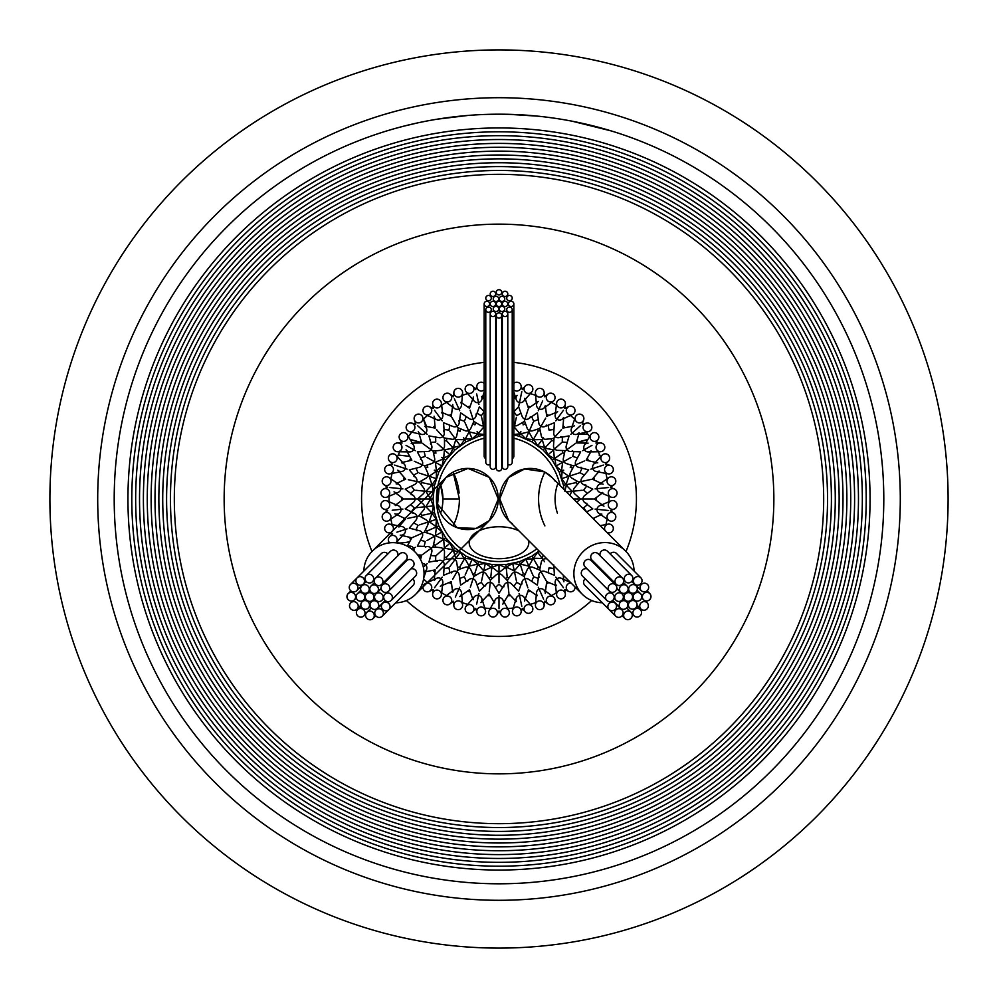 <?xml version="1.0" encoding="UTF-8"?>
<svg xmlns="http://www.w3.org/2000/svg" width="998" height="998" viewBox="0 0 998 998"><rect width="100%" height="100%" fill="white"/><g stroke="black" fill="none" stroke-linecap="round" stroke-linejoin="round"><path stroke-width="1.5" d="M499 49.9A449.1 449.1 0 0 1 887.933 723.55A449.1 449.1 0 0 1 110.067 723.55A449.1 449.1 0 0 1 499 49.9M499 97.704A401.296 401.296 0 0 1 900.296 499A401.296 401.296 0 0 1 499 900.296A401.296 401.296 0 0 1 97.704 499A401.296 401.296 0 0 1 499 97.704M379.065 133.37L381.56 132.559M404.552 125.96L418.399 122.729M437.648 119.124L467.775 115.469M478.628 114.733L482.421 114.558M402.88 126.397L394.983 128.517M382.933 132.123L379.09 133.358M499 114.196A384.804 384.804 0 0 0 165.755 691.402A384.804 384.804 0 0 0 832.245 691.402A384.804 384.804 0 0 0 499 114.196M508.656 114.308L537.922 116.167M577.118 122.205L601.956 128.218M622.889 134.68L618.273 133.146M611.188 130.913L572.565 121.294M499 127.944A371.056 371.056 0 0 1 870.056 499A371.056 371.056 0 0 1 499 870.056A371.056 371.056 0 0 1 127.944 499A371.056 371.056 0 0 1 499 127.944M499 131.798A367.202 367.202 0 0 0 131.798 499A367.202 367.202 0 0 0 499 866.202A367.202 367.202 0 0 0 866.202 499A367.202 367.202 0 0 0 499 131.798M499 862.334A363.334 363.334 0 0 1 135.666 499A363.334 363.334 0 0 1 499 135.666A363.334 363.334 0 0 1 862.334 499A363.334 363.334 0 0 1 499 862.334M499 139.533A359.467 359.467 0 0 0 139.533 499A359.467 359.467 0 0 0 499 858.467A359.467 359.467 0 0 0 858.467 499A359.467 359.467 0 0 0 499 139.533M499 854.6A355.6 355.6 0 0 1 143.4 499A355.6 355.6 0 0 1 499 143.4A355.6 355.6 0 0 1 854.6 499A355.6 355.6 0 0 1 499 854.6M499 147.267A351.733 351.733 0 0 0 147.267 499A351.733 351.733 0 0 0 499 850.733A351.733 351.733 0 0 0 850.733 499A351.733 351.733 0 0 0 499 147.267M499 846.865A347.865 347.865 0 0 1 151.135 499A347.865 347.865 0 0 1 499 151.135A347.865 347.865 0 0 1 846.865 499A347.865 347.865 0 0 1 499 846.865M499 155.002A343.998 343.998 0 0 0 155.002 499A343.998 343.998 0 0 0 499 842.998A343.998 343.998 0 0 0 842.998 499A343.998 343.998 0 0 0 499 155.002M499 839.143A340.143 340.143 0 0 1 158.857 499A340.143 340.143 0 0 1 499 158.857A340.143 340.143 0 0 1 839.143 499A340.143 340.143 0 0 1 499 839.143M499 162.724A336.276 336.276 0 0 0 162.724 499A336.276 336.276 0 0 0 499 835.276A336.276 336.276 0 0 0 835.276 499A336.276 336.276 0 0 0 499 162.724M499 831.409A332.409 332.409 0 0 1 166.591 499A332.409 332.409 0 0 1 499 166.591A332.409 332.409 0 0 1 831.409 499A332.409 332.409 0 0 1 499 831.409M499 170.458A328.542 328.542 0 0 0 170.458 499A328.542 328.542 0 0 0 499 827.542A328.542 328.542 0 0 0 827.542 499A328.542 328.542 0 0 0 499 170.458M499 174.326A324.674 324.674 0 0 0 174.326 499A324.674 324.674 0 0 0 499 823.674A324.674 324.674 0 0 0 823.674 499A324.674 324.674 0 0 0 499 174.326M773.862 499A274.862 274.862 0 0 1 361.575 737.035A274.862 274.862 0 0 1 361.575 260.965A274.862 274.862 0 0 1 773.862 499M513.845 362.374A137.425 137.425 0 0 1 626.02 551.47M591.639 600.509A137.425 137.425 0 0 1 406.386 600.547M371.98 551.47A137.425 137.425 0 0 1 484.155 362.374M490.243 608.593A109.942 109.942 0 0 1 484.779 608.019M467.65 604.376A109.942 109.942 0 0 1 462.423 602.68M446.43 595.557A109.942 109.942 0 0 1 441.665 592.812M427.506 582.52A109.942 109.942 0 0 1 423.576 579.002M398.302 543.112A109.942 109.942 0 0 1 397.478 541.19M392.064 524.549A109.942 109.942 0 0 1 390.917 519.16M389.095 501.757A109.942 109.942 0 0 1 389.095 496.243M390.917 478.84A109.942 109.942 0 0 1 392.064 473.451M397.478 456.81A109.942 109.942 0 0 1 399.711 451.782M408.469 436.625A109.942 109.942 0 0 1 411.7 432.171M423.414 419.16A109.942 109.942 0 0 1 427.506 415.48M441.665 405.188A109.942 109.942 0 0 1 446.43 402.444M462.423 395.32A109.942 109.942 0 0 1 467.65 393.624M530.35 393.624A109.942 109.942 0 0 1 535.577 395.32M551.57 402.444A109.942 109.942 0 0 1 556.335 405.188M570.494 415.48A109.942 109.942 0 0 1 574.586 419.16M586.3 432.171A109.942 109.942 0 0 1 589.531 436.625M598.289 451.782A109.942 109.942 0 0 1 600.522 456.81M605.936 473.451A109.942 109.942 0 0 1 607.083 478.84M608.905 496.243A109.942 109.942 0 0 1 608.905 501.757M607.083 519.16A109.942 109.942 0 0 1 605.936 524.549M556.335 592.812A109.942 109.942 0 0 1 551.57 595.557M535.577 602.68A109.942 109.942 0 0 1 530.35 604.376M513.221 608.019A109.942 109.942 0 0 1 507.757 608.593M587.735 439.594A60.466 60.466 0 0 0 578.067 442.289L587.735 439.607M544.883 472.116A60.466 60.466 0 0 0 544.883 525.884M459.13 493.049A60.466 60.466 0 0 0 453.117 472.116L459.417 499A60.466 60.466 0 0 1 453.117 525.884M419.933 442.289A60.466 60.466 0 0 0 410.265 439.594L419.933 442.289M587.747 434.105L578.852 434.105M423.564 419.023L426.608 426.47M419.933 555.711A60.466 60.466 0 0 1 418.549 556.21M459.417 499L442.925 499L440.592 484.841A43.974 43.974 0 0 1 440.592 513.147M409.779 456.373L398.227 455.026M409.779 541.627A43.974 43.974 0 0 1 398.227 542.974M599.773 455.026L599.049 455.026A43.974 43.974 0 0 0 599.049 455.026M557.408 513.147A43.974 43.974 0 0 1 557.408 484.853M537.435 429.227L538.321 430.887L533.581 439.108A4.404 4.404 0 0 0 535.739 439.706L542.201 439.532L542.999 438.446L537.835 445.545A4.404 4.404 0 0 1 537.074 444.846L533.581 439.108L532.009 441.827A4.404 4.404 0 0 1 531.447 441.69M528.566 432.583L525.871 438.633A4.404 4.404 0 0 0 526.869 438.945L533.269 439.631M528.915 431.797L527.044 436.014M525.871 438.633A4.404 4.404 0 0 1 524.985 438.11L520.37 433.232A4.404 4.404 0 0 0 522.603 433.357L528.89 431.86L529.439 430.625A4.404 4.404 0 0 0 532.52 430.812L539.743 428.429L540.978 426.296A4.404 4.404 0 0 0 546.729 425.073M520.894 431.623L519.397 436.213A4.404 4.404 0 0 1 518.823 436.188M523.089 424.874L525.135 423.751M520.37 433.232A4.404 4.404 0 0 1 518.498 432.034M516.303 417.613L514.556 425.784A4.404 4.404 0 0 0 517.613 425.323L524.187 421.505L524.948 419.16A4.404 4.404 0 0 0 530.325 416.765M514.556 425.784A4.404 4.404 0 0 1 513.845 425.572M521.804 391.69L519.496 402.581A4.404 4.404 0 0 1 517.101 395.383M513.845 383.332A4.404 4.404 0 0 1 520.819 388.372A4.404 4.404 0 0 1 513.845 389.831M545.382 447.478L543.174 449.936A4.404 4.404 0 0 1 542.65 449.686M537.835 445.545A4.404 4.404 0 0 0 538.745 446.056L545.27 447.615A4.404 4.404 0 0 0 547.266 448.638L553.616 449.824L548.102 454.789A4.404 4.404 0 0 0 548.888 455.475L554.451 458.706L552.405 460.203A4.404 4.404 0 0 1 551.944 459.841M551.158 441.079L545.27 447.615A4.404 4.404 0 0 1 544.047 445.744L542.201 439.532L541.739 440.18M533.581 439.108A4.404 4.404 0 0 1 531.996 437.548L528.89 431.86M533.019 422.591L529.439 430.625A4.404 4.404 0 0 1 527.243 428.454L524.424 420.744M528.179 409.205L524.948 419.16A4.404 4.404 0 0 1 522.191 416.528L518.611 406.747L519.496 402.581A4.404 4.404 0 0 0 524.811 398.277M519.085 404.502L518.611 406.747L513.845 411.725M548.102 454.789L548.102 454.789A4.404 4.404 0 0 1 547.503 453.94L544.871 448.065M543.448 437.835L542.999 438.446A4.404 4.404 0 0 0 545.968 439.27L553.528 438.446L555.175 436.613A4.404 4.404 0 0 0 561.063 436.613M542.999 438.446A4.404 4.404 0 0 1 541.29 435.864L539.743 428.429L540.804 426.595M538.296 410.739L539.095 408.943A4.404 4.404 0 0 0 545.182 405.849M545.706 418.112L540.978 426.296A4.404 4.404 0 0 1 538.833 423.152M542.675 400.909L539.095 408.943A4.404 4.404 0 0 1 538.246 401.408M543.349 395.32A4.404 4.404 0 0 1 535.402 393.087A4.404 4.404 0 0 1 539.444 388.359A4.404 4.404 0 0 1 543.349 395.32M568.96 476.271L561.837 478.578A4.404 4.404 0 0 1 561.637 477.568L562.173 470.869L559.304 472.154A4.404 4.404 0 0 1 558.93 471.705M561.961 462.648L556.223 465.966A4.404 4.404 0 0 0 556.847 466.802L561.625 471.118M556.223 465.966A4.404 4.404 0 0 1 555.811 465.018L554.938 458.356A4.404 4.404 0 0 0 556.684 459.766L562.647 462.249L563.82 461.575A4.404 4.404 0 0 0 566.203 463.534L573.438 465.854L575.696 464.856A4.404 4.404 0 0 0 581.073 467.251M562.485 450.896L562.623 452.78L554.451 458.706M559.866 454.776L556.31 457.358M561.163 443.025L554.626 448.913A4.404 4.404 0 0 0 557.371 450.335M554.938 458.356A4.404 4.404 0 0 1 554.139 456.273L553.616 449.824M554.626 448.913A4.404 4.404 0 0 1 553.491 446.044L554.052 437.848M555.786 420.844L556.934 419.247A4.404 4.404 0 0 0 563.546 417.488M561.5 429.589L555.175 436.613A4.404 4.404 0 0 1 553.728 433.082M563.483 410.24L556.934 419.247A4.404 4.404 0 0 1 557.682 411.7M563.932 406.81A4.404 4.404 0 0 1 556.635 402.967A4.404 4.404 0 0 1 561.562 399.175A4.404 4.404 0 0 1 563.932 406.81M564.731 491.066L566.639 484.629L563.571 485.278A4.404 4.404 0 0 1 563.296 484.754L559.379 472.678M561.837 478.578A4.404 4.404 0 0 0 562.273 479.527L566.053 484.754M563.72 470.183L562.173 470.869A4.404 4.404 0 0 0 563.571 472.628L568.897 476.283L570.182 475.871A4.404 4.404 0 0 0 572.116 478.279L578.703 482.059L581.123 481.547A4.404 4.404 0 0 0 585.876 485.003M571.056 457.396L562.647 462.249L561.812 468.673A4.404 4.404 0 0 0 562.173 470.869M570.207 467.301L572.403 468.074M563.82 461.575A4.404 4.404 0 0 1 563.321 458.531L564.93 451.096L566.914 449.649A4.404 4.404 0 0 0 572.677 450.884M565.567 450.634L557.346 450.335M580.537 425.585L572.253 433.045A4.404 4.404 0 0 1 574.549 425.809M581.684 422.329A4.404 4.404 0 0 1 575.335 417.052A4.404 4.404 0 0 1 580.948 414.37A4.404 4.404 0 0 1 581.684 422.329M570.794 434.355L572.253 433.045A4.404 4.404 0 0 0 579.077 432.683M575.384 443.499L566.914 449.649A4.404 4.404 0 0 1 566.24 445.906L569.085 435.889L558.793 437.685M572.153 491.315L566.465 491.914M576.57 480.874L575.921 482.645L566.639 484.629A4.404 4.404 0 0 0 567.65 486.625M566.639 484.629A4.404 4.404 0 0 1 566.739 482.396L568.897 476.283M578.553 473.152L570.182 475.871A4.404 4.404 0 0 1 570.32 472.79L574.162 465.53M574.673 474.412L570.906 475.634M579.9 472.715L578.129 473.289M582.67 450.697L584.366 449.711A4.404 4.404 0 0 0 591.115 450.784M584.329 461.014L575.696 464.856A4.404 4.404 0 0 1 575.809 461.051L580.674 451.844L570.232 451.458M591.989 445.32L584.366 449.711A4.404 4.404 0 0 1 588.121 443.112M595.818 441.191A4.404 4.404 0 0 1 590.704 434.716A4.404 4.404 0 0 1 596.754 433.257A4.404 4.404 0 0 1 595.818 441.191M573.551 499L577.642 499L578.64 500.597M569.696 495.145L572.091 491.315L573.438 491.178A4.404 4.404 0 0 0 574.823 493.935M582.183 490.255L573.438 491.178A4.404 4.404 0 0 1 574.212 488.184L579.489 481.897M603.341 465.093L592.75 468.536A4.404 4.404 0 0 1 597.79 462.872M605.724 462.585A4.404 4.404 0 0 1 602.068 455.188A4.404 4.404 0 0 1 608.281 455.013A4.404 4.404 0 0 1 605.724 462.585M590.878 469.147L592.75 468.536A4.404 4.404 0 0 0 597.39 471.555A4.404 4.404 -12 0 0 599.124 470.994M591.352 479.364L581.123 481.547A4.404 4.404 0 0 1 582.021 477.842L588.695 469.858L578.553 467.314M582.308 507.757L583.668 507.895L582.308 507.757M581.285 499L582.957 499A4.404 4.404 0 0 0 586.886 503.379M595.082 488.895L597.029 488.696A4.404 4.404 0 0 0 602.767 492.413M593.423 499L582.957 499A4.404 4.404 0 0 1 584.603 495.569L592.787 489.145L583.406 484.541M608.106 487.535L597.029 488.696A4.404 4.404 0 0 1 603.141 484.192M610.963 485.564A4.404 4.404 0 0 1 608.93 477.568A4.404 4.404 0 0 1 615.042 478.703A4.404 4.404 0 0 1 610.963 485.564M595.082 509.092L597.029 509.304A4.404 4.404 0 0 0 600.048 513.945A4.404 4.404 -174 0 0 601.869 514.132M608.106 510.465L597.029 509.304A4.404 4.404 0 0 1 603.952 506.173M611.312 509.142A4.404 4.404 0 0 1 610.976 500.896A4.404 4.404 0 0 1 616.727 503.266A4.404 4.404 0 0 1 611.312 509.142M605.05 530.499A4.404 4.404 0 0 1 608.131 524.137A4.404 4.404 0 0 1 613.271 527.655A4.404 4.404 0 0 1 606.909 532.358M528.566 565.417L525.871 559.367A4.404 4.404 0 0 1 526.857 559.055L533.581 558.892L532.009 556.173A4.404 4.404 0 0 1 532.421 555.749M542.238 558.518L537.835 552.455A4.404 4.404 0 0 0 537.074 553.166L533.269 558.369M542.475 558.83L541.739 557.82M537.835 552.455A4.404 4.404 0 0 1 538.733 551.944L539.644 551.595M514.12 570.12L512.735 563.633A4.404 4.404 0 0 1 513.77 563.533L520.37 564.768L519.397 561.787A4.404 4.404 0 0 1 519.883 561.462M525.871 559.367A4.404 4.404 0 0 0 524.973 559.89M540.205 567.163L538.321 567.114L533.581 558.892A4.404 4.404 0 0 0 531.984 560.464L528.89 566.14L529.439 567.375A4.404 4.404 0 0 0 527.243 569.546L524.187 576.495L524.948 578.84A4.404 4.404 0 0 0 522.004 583.942M543.149 555.088L542.201 558.468L542.999 559.554A4.404 4.404 0 0 0 541.29 562.136L539.743 569.571L540.978 571.704A4.404 4.404 0 0 0 539.157 577.306M546.867 558.818L545.956 558.73A4.404 4.404 0 0 0 542.999 559.554L544.571 561.724M533.581 558.892A4.404 4.404 0 0 1 535.726 558.294L542.201 558.468M553.878 565.816A4.404 4.404 0 0 0 554.564 567.238M499 571.704L499 565.08A4.404 4.404 0 0 1 500.023 565.192L506.223 567.775L505.899 564.656A4.404 4.404 0 0 1 506.448 564.431L518.873 561.799M512.735 563.633A4.404 4.404 0 0 0 511.749 563.97M525.135 574.249L523.301 573.8L520.37 564.768A4.404 4.404 0 0 0 518.486 565.978L514.282 570.893L514.556 572.216A4.404 4.404 0 0 0 511.962 573.875L507.52 580.038L507.77 582.495A4.404 4.404 0 0 0 503.84 586.861M520.37 564.768A4.404 4.404 0 0 1 522.59 564.631L528.915 566.203M533.019 575.409L529.439 567.375A4.404 4.404 0 0 1 532.52 567.188L540.143 570.257M563.483 587.76L556.934 578.753A4.404 4.404 0 0 1 563.895 581.797M574.998 586.936A4.404 4.404 0 0 1 566.615 589.244A4.404 4.404 0 0 1 571.143 583.094M555.786 577.156L556.934 578.753A4.404 4.404 0 0 0 556.585 585.577M546.28 580.886L540.978 571.704A4.404 4.404 0 0 1 544.771 571.417M483.88 570.12L485.265 563.633A4.404 4.404 0 0 1 486.238 563.957L491.777 567.775L492.101 564.656A4.404 4.404 0 0 1 492.675 564.556M499 565.08A4.404 4.404 0 0 0 497.965 565.192M508.918 578.042L507.221 577.218L506.223 567.775A4.404 4.404 0 0 0 504.127 568.561L499 572.503L499 573.85A4.404 4.404 0 0 0 496.106 574.935L490.48 580.038L490.23 582.495A4.404 4.404 0 0 0 485.465 585.951M506.223 567.775A4.404 4.404 0 0 1 508.431 568.111L514.282 570.893L514.556 572.216A4.404 4.404 0 0 1 517.613 572.677L524.212 576.595M527.655 587.211L525.522 580.624M516.39 580.824L514.556 572.216M538.296 587.261L539.095 589.057A4.404 4.404 0 0 0 537.323 595.656M527.867 587.834L524.948 578.84A4.404 4.404 0 0 1 528.715 579.351L537.361 585.152L538.833 574.811M543.623 599.224L539.095 589.057A4.404 4.404 0 0 1 545.257 593.473M546.368 601.332A4.404 4.404 0 0 1 553.341 596.929A4.404 4.404 0 0 1 554.164 603.091A4.404 4.404 0 0 1 546.368 601.332M477.106 566.377L478.603 561.787A4.404 4.404 0 0 1 479.177 561.812M485.265 563.633A4.404 4.404 0 0 0 484.217 563.533L477.63 564.768A4.404 4.404 0 0 0 475.397 564.643L469.11 566.14L468.561 567.375A4.404 4.404 0 0 0 465.48 567.188L458.257 569.571L457.022 571.704A4.404 4.404 0 0 0 451.271 572.927M492.264 578.366L490.779 577.218L491.777 567.775A4.404 4.404 0 0 0 489.556 568.111L483.718 570.893L483.444 572.216A4.404 4.404 0 0 0 480.387 572.677L473.813 576.495L473.052 578.84A4.404 4.404 0 0 0 467.675 581.235M491.777 567.775A4.404 4.404 0 0 1 493.86 568.561L499 572.565M499 582.645L499 573.85A4.404 4.404 0 0 1 501.894 574.935L507.595 580.836M519.085 593.498L519.496 595.419A4.404 4.404 0 0 0 516.016 599.723A4.404 4.404 -102 0 0 516.39 601.507M508.868 592.899L507.77 582.495A4.404 4.404 0 0 1 511.363 583.768L518.611 591.253L522.204 581.435M521.804 606.31L519.496 595.419A4.404 4.404 0 0 1 524.611 601.033M524.062 608.942A4.404 4.404 0 0 1 531.797 606.085A4.404 4.404 0 0 1 531.323 612.285A4.404 4.404 0 0 1 524.062 608.942M460.565 568.773L459.679 567.114L464.419 558.892A4.404 4.404 0 0 0 462.261 558.294L455.799 558.468L455.001 559.554L460.165 552.455A4.404 4.404 0 0 1 460.926 553.154L464.419 558.892L465.991 556.173A4.404 4.404 0 0 1 466.553 556.31M469.434 565.417L472.129 559.367A4.404 4.404 0 0 0 471.131 559.055L464.731 558.369M472.129 559.367A4.404 4.404 0 0 1 473.015 559.89L477.817 564.194M474.911 573.126L477.63 564.768A4.404 4.404 0 0 1 479.502 565.966M481.61 580.824L483.718 570.893L479.514 565.966M483.444 572.216A4.404 4.404 0 0 1 486.038 573.875L490.442 580.387M499 595.606L499 597.577A4.404 4.404 0 0 0 494.696 602.879M489.232 591.889L490.23 582.495A4.404 4.404 0 0 1 493.461 584.491M499 608.705L499 597.577A4.404 4.404 0 0 1 502.83 604.127M500.659 611.749A4.404 4.404 0 0 1 508.818 610.564A4.404 4.404 0 0 1 507.059 616.527A4.404 4.404 0 0 1 500.659 611.749M460.165 552.455A4.404 4.404 0 0 0 459.255 551.944L452.73 550.385L454.826 548.064A4.404 4.404 0 0 1 455.35 548.314M464.419 558.892A4.404 4.404 0 0 1 466.004 560.452L469.11 566.14L468.561 567.375A4.404 4.404 0 0 1 470.757 569.546L473.813 576.495L473.164 578.516M465.155 575.01L468.561 567.375M466.64 571.679L468.249 568.074M478.915 593.498L478.504 595.419A4.404 4.404 0 0 0 473.189 599.723M470.345 587.211L473.052 578.84A4.404 4.404 0 0 1 475.809 581.472L479.389 591.253L486.662 583.743M476.682 604.027L478.504 595.419A4.404 4.404 0 0 1 480.899 602.617M477.181 609.628A4.404 4.404 0 0 1 485.415 610.165A4.404 4.404 0 0 1 482.446 615.641A4.404 4.404 0 0 1 477.181 609.628M436.039 535.352L441.777 532.034A4.404 4.404 0 0 1 442.189 532.982L443.062 539.644L445.595 537.797A4.404 4.404 0 0 1 446.056 538.159M446.842 556.921L452.73 550.385A4.404 4.404 0 0 0 450.734 549.362L444.384 548.176L443.374 549.087L449.898 543.211A4.404 4.404 0 0 0 449.112 542.525L443.549 539.294M449.898 543.211A4.404 4.404 0 0 1 450.497 544.06L453.129 549.935M449.836 566.677L455.001 559.554A4.404 4.404 0 0 0 452.032 558.73L444.472 559.554L442.825 561.387A4.404 4.404 0 0 0 436.937 561.387M452.73 550.385A4.404 4.404 0 0 1 453.953 552.256L455.799 558.468M455.001 559.554A4.404 4.404 0 0 1 456.71 562.136L457.857 570.257M459.704 587.261L458.905 589.057A4.404 4.404 0 0 0 452.818 592.151M452.63 579.327L457.022 571.704A4.404 4.404 0 0 1 459.167 574.848M455.325 597.091L458.905 589.057A4.404 4.404 0 0 1 459.754 596.592M454.651 602.68A4.404 4.404 0 0 1 462.598 604.913A4.404 4.404 0 0 1 458.556 609.641A4.404 4.404 0 0 1 454.651 602.68M421.43 517.126L422.079 515.355L431.361 513.371A4.404 4.404 0 0 1 431.261 515.604L429.103 521.717L427.818 522.129L436.163 519.422A4.404 4.404 0 0 1 436.363 520.432L435.827 527.131L438.696 525.846A4.404 4.404 0 0 1 439.07 526.295M441.777 532.034A4.404 4.404 0 0 0 441.153 531.198L436.376 526.882M426.944 540.604L439.295 533.468M435.515 547.104L435.377 545.22L443.062 539.644A4.404 4.404 0 0 0 441.316 538.234L435.353 535.751L436.188 529.327A4.404 4.404 0 0 0 434.429 525.372L429.103 521.717M436.837 554.975L443.374 549.087A4.404 4.404 0 0 0 440.629 547.665M443.062 539.644A4.404 4.404 0 0 1 443.861 541.727L444.384 548.176M435.789 555.923L437.161 554.676M443.374 549.087A4.404 4.404 0 0 1 444.509 551.956L444.247 559.816M442.214 577.156L441.066 578.753A4.404 4.404 0 0 0 435.527 579.04A4.404 4.404 -54 0 0 434.454 580.512M436.5 568.411L442.825 561.387A4.404 4.404 0 0 1 444.272 564.918M434.517 587.76L441.066 578.753A4.404 4.404 0 0 1 440.318 586.3M434.068 591.19A4.404 4.404 0 0 1 441.366 595.033A4.404 4.404 0 0 1 436.438 598.825A4.404 4.404 0 0 1 434.068 591.19M426.695 506.597L433.294 505.911A4.404 4.404 0 0 1 433.269 506.934L431.947 513.246L434.429 512.722A4.404 4.404 0 0 1 434.704 513.246L438.621 525.322M436.163 519.422A4.404 4.404 0 0 0 435.727 518.473L431.947 513.246M432.995 546.954L434.691 539.456A4.404 4.404 0 0 0 431.797 534.466L424.562 532.146L422.304 533.144A4.404 4.404 0 0 0 416.927 530.749M429.689 539.02L433.519 536.799M435.827 527.131L427.156 530.986L425.597 529.926M440.654 547.665L433.07 546.904L431.086 548.351A4.404 4.404 0 0 0 425.323 547.116M423.327 567.138L425.747 564.955A4.404 4.404 0 0 1 424 572.029M427.206 563.645L425.747 564.955A4.404 4.404 0 0 0 422.279 563.508M422.616 554.501L431.086 548.351A4.404 4.404 0 0 1 431.76 552.094L428.915 562.111L439.207 560.315M420.769 484.005L422.079 482.645L431.361 484.629A4.404 4.404 0 0 1 430.363 486.612L425.909 491.315L424.562 491.178L433.294 492.089A4.404 4.404 0 0 1 433.057 493.099L429.851 499L432.982 499A4.404 4.404 0 0 1 433.144 499.561M433.294 505.911A4.404 4.404 0 0 0 433.057 504.888M431.361 513.371A4.404 4.404 0 0 0 430.35 511.375M419.447 524.848L427.818 522.129A4.404 4.404 0 0 0 425.884 519.721L419.297 515.941L416.877 516.453A4.404 4.404 0 0 0 412.124 512.997M427.818 522.129A4.404 4.404 0 0 1 427.68 525.21L424.25 532.283M415.33 547.303L413.634 548.289A4.404 4.404 0 0 0 408.469 546.305A4.404 4.404 156 0 0 407.895 546.53M412.523 537.498L422.304 533.144A4.404 4.404 0 0 1 422.191 536.949L417.326 546.156L427.768 546.542M411.987 549.237L413.634 548.289A4.404 4.404 0 0 1 414.182 551.121M434.28 470.183L435.827 470.869A4.404 4.404 0 0 1 434.442 472.615L429.103 476.283L427.818 475.871L436.163 478.578A4.404 4.404 0 0 1 435.727 479.527L431.947 484.754L434.429 485.278A4.404 4.404 0 0 1 434.467 485.851M433.294 492.089A4.404 4.404 0 0 0 433.269 491.053L431.947 484.754M419.36 500.597L420.358 499L429.851 499A4.404 4.404 0 0 0 429.277 496.829L425.909 491.315M429.851 499A4.404 4.404 0 0 1 429.29 501.158L425.909 506.685L424.562 506.822A4.404 4.404 0 0 0 423.177 504.065M425.847 506.685L430.363 511.388M416.253 507.695L424.562 506.822A4.404 4.404 0 0 1 423.788 509.816L418.511 516.103M419.871 507.321L423.801 506.909M396.892 532.184L405.25 529.464A4.404 4.404 0 0 1 400.21 535.128M389.569 542.837A4.404 4.404 0 0 1 392.276 535.415A4.404 4.404 0 0 1 395.944 542.787M407.122 528.853L405.25 529.464A4.404 4.404 0 0 0 398.876 527.006M407.633 518.424L416.877 516.453A4.404 4.404 0 0 1 415.979 520.158L409.305 528.142L419.447 530.687M434.953 462.024L441.777 465.966A4.404 4.404 0 0 1 441.166 466.79L436.376 471.118L438.696 472.154A4.404 4.404 0 0 1 438.609 472.728M436.163 478.578A4.404 4.404 0 0 0 436.363 477.555L436.376 471.118M431.361 484.629A4.404 4.404 0 0 0 431.248 482.383L429.103 476.283M415.817 490.255L424.562 491.178A4.404 4.404 0 0 0 423.788 488.184L419.297 482.059L416.877 481.547A4.404 4.404 0 0 0 413.945 476.445M424.562 491.178A4.404 4.404 0 0 1 423.177 493.935M416.715 499L415.043 499A4.404 4.404 0 0 0 411.114 494.621M402.918 509.092L400.971 509.304A4.404 4.404 0 0 0 395.233 505.587M404.577 499L415.043 499A4.404 4.404 0 0 1 413.397 502.431L405.213 508.855L414.594 513.459M392.214 510.228L400.971 509.304A4.404 4.404 0 0 1 394.859 513.808M387.037 512.436A4.404 4.404 0 0 1 389.07 520.432A4.404 4.404 0 0 1 382.958 519.297A4.404 4.404 0 0 1 387.037 512.436M444.335 449.774L449.898 454.789A4.404 4.404 0 0 1 449.125 455.475L443.062 458.356L445.595 460.203A4.404 4.404 0 0 1 445.395 460.739M441.777 465.966A4.404 4.404 0 0 0 442.189 465.006L443.549 458.706M435.827 470.869A4.404 4.404 0 0 0 436.188 468.661L435.353 462.249L434.18 461.575A4.404 4.404 0 0 0 434.679 458.531L433.07 451.096L431.086 449.649A4.404 4.404 0 0 0 430.462 443.798M427.793 467.301L426.894 465.143M419.447 473.152L427.818 475.871A4.404 4.404 0 0 0 427.68 472.79L424.562 465.854L422.304 464.856A4.404 4.404 0 0 0 420.482 459.255M427.818 475.871A4.404 4.404 0 0 1 425.884 478.279L419.172 482.034M402.918 488.908L400.971 488.696A4.404 4.404 0 0 0 396.131 483.868M408.282 479.714L416.877 481.547A4.404 4.404 0 0 1 414.557 484.566M389.894 487.535L400.971 488.696A4.404 4.404 0 0 1 394.048 491.827M386.688 488.858A4.404 4.404 0 0 1 387.024 497.104A4.404 4.404 0 0 1 381.273 494.734A4.404 4.404 0 0 1 386.688 488.858M455.525 439.17L460.165 445.545A4.404 4.404 0 0 1 459.267 446.056L452.73 447.615L454.826 449.936A4.404 4.404 0 0 1 454.514 450.435L446.006 459.866M449.898 454.789A4.404 4.404 0 0 0 450.497 453.94L453.129 448.065M441.69 457.358L443.062 458.356A4.404 4.404 0 0 0 443.873 456.261L444.384 449.824L444.971 450.348M435.29 462.224L441.328 459.766A4.404 4.404 0 0 0 443.062 458.356M426.944 457.396L434.18 461.575A4.404 4.404 0 0 1 431.797 463.534L424.562 465.854L422.616 464.993M435.939 453.179L435.515 450.896M407.122 469.147L405.25 468.536A4.404 4.404 0 0 0 401.533 462.81M414.27 461.276L422.304 464.856A4.404 4.404 0 0 1 419.397 467.314M394.659 465.093L405.25 468.536A4.404 4.404 0 0 1 397.84 470.158M391.253 465.729A4.404 4.404 0 0 1 389.869 473.863A4.404 4.404 0 0 1 384.729 470.345A4.404 4.404 0 0 1 391.253 465.729M477.106 431.623L477.63 433.232A4.404 4.404 0 0 1 475.41 433.369L469.11 431.86L468.561 430.625L472.129 438.633A4.404 4.404 0 0 1 471.143 438.945L464.419 439.108L465.991 441.827A4.404 4.404 0 0 1 465.579 442.251M460.165 445.545A4.404 4.404 0 0 0 460.926 444.834L464.731 439.631M444.522 440.891L446.38 440.555L452.73 447.615A4.404 4.404 0 0 0 453.953 445.732L455.799 439.532L455.001 438.446A4.404 4.404 0 0 0 456.71 435.864L458.257 428.429L457.022 426.296A4.404 4.404 0 0 0 458.843 420.694M452.73 447.615A4.404 4.404 0 0 1 450.747 448.638L444.384 449.824L443.374 448.913A4.404 4.404 0 0 0 444.509 446.044L444.472 438.446L442.825 436.613A4.404 4.404 0 0 0 443.436 430.762M437.161 443.324L443.374 448.913A4.404 4.404 0 0 1 440.629 450.335M439.544 445.47L442.813 448.401M431.361 449.849L433.07 451.096L440.654 450.335M415.33 450.697L413.634 449.711A4.404 4.404 0 0 0 411.188 443.337M422.616 443.499L431.086 449.649A4.404 4.404 0 0 1 427.73 451.458M406.011 445.32L413.634 449.711A4.404 4.404 0 0 1 406.049 449.761M400.522 444.06A4.404 4.404 0 0 1 397.478 451.72A4.404 4.404 0 0 1 393.187 447.216A4.404 4.404 0 0 1 400.522 444.06M484.23 434.467L477.817 433.806L478.603 436.213A4.404 4.404 0 0 1 478.117 436.538M472.129 438.633A4.404 4.404 0 0 0 473.027 438.11M463.571 437.648L464.419 439.108A4.404 4.404 0 0 0 466.016 437.536L469.11 431.86M449.836 431.323L455.799 439.532L462.274 439.706A4.404 4.404 0 0 0 464.419 439.108M460.028 431.498L460.565 429.227M455.001 438.446A4.404 4.404 0 0 1 452.032 439.27L443.948 437.848M417.463 425.585L425.747 433.045A4.404 4.404 0 0 1 418.312 431.51M414.095 424.786A4.404 4.404 0 0 1 409.529 431.647A4.404 4.404 0 0 1 406.261 426.346A4.404 4.404 0 0 1 414.095 424.786M427.206 434.355L425.747 433.045A4.404 4.404 0 0 0 424.674 426.296M436.5 429.589L442.825 436.613A4.404 4.404 0 0 1 439.17 437.685L428.915 435.889L431.772 445.944M483.706 427.044L483.88 427.88M477.63 433.232A4.404 4.404 0 0 0 479.514 432.022L483.718 427.107L483.444 425.784A4.404 4.404 0 0 0 484.155 425.572M474.911 424.874L475.909 422.765M464.981 422.591L468.561 430.625A4.404 4.404 0 0 0 470.757 428.454L473.813 421.505L473.052 419.16A4.404 4.404 0 0 0 475.996 414.058M468.561 430.625A4.404 4.404 0 0 1 465.48 430.812L457.857 427.743M442.214 420.844L441.066 419.247A4.404 4.404 0 0 0 441.415 412.424M451.795 417.226L457.022 426.296A4.404 4.404 0 0 1 453.229 426.583M434.517 410.24L441.066 419.247A4.404 4.404 0 0 1 434.105 416.203M431.386 408.756A4.404 4.404 0 0 1 425.485 414.519A4.404 4.404 0 0 1 423.401 408.656A4.404 4.404 0 0 1 431.386 408.756M473.788 421.406L480.4 425.335A4.404 4.404 0 0 0 483.444 425.784L481.298 415.729L484.117 411.687M470.345 410.789L472.478 417.376M481.31 415.792L477.081 413.184M459.704 410.739L458.905 408.943A4.404 4.404 0 0 0 460.677 402.344M470.133 410.166L473.052 419.16A4.404 4.404 0 0 1 469.285 418.649L460.639 412.848L459.167 423.189M454.377 398.776L458.905 408.943A4.404 4.404 0 0 1 452.743 404.527M451.632 396.668A4.404 4.404 0 0 1 444.659 401.071A4.404 4.404 0 0 1 443.836 394.909A4.404 4.404 0 0 1 451.632 396.668M478.915 404.502L478.504 402.581A4.404 4.404 0 0 0 481.61 396.493M476.682 393.973L478.504 402.581A4.404 4.404 0 0 1 473.389 396.967M473.938 389.058A4.404 4.404 0 0 1 466.203 391.915A4.404 4.404 0 0 1 466.677 385.715A4.404 4.404 0 0 1 473.938 389.058M518.486 432.034L514.282 427.107L513.845 429.177M603.353 450.597A4.404 4.404 0 0 1 596.018 447.428A4.404 4.404 0 0 1 604.501 445.694A4.404 4.404 0 0 1 603.353 450.597M611.138 473.351A4.404 4.404 0 0 1 604.626 468.736A4.404 4.404 0 0 1 613.283 468.798A4.404 4.404 0 0 1 611.138 473.351M551.994 459.866L543.448 450.397A4.404 4.404 0 0 1 543.174 449.936M614.019 497.229A4.404 4.404 0 0 1 608.605 491.353A4.404 4.404 0 0 1 617.063 493.224A4.404 4.404 0 0 1 614.019 497.229M611.886 521.181A4.404 4.404 0 0 1 607.807 514.307A4.404 4.404 0 0 1 615.679 517.887A4.404 4.404 0 0 1 611.886 521.181M558.044 597.727A4.404 4.404 0 0 1 560.427 590.092A4.404 4.404 0 0 1 563.034 598.351A4.404 4.404 0 0 1 558.044 597.727M536.238 607.844A4.404 4.404 0 0 1 540.143 600.883A4.404 4.404 0 0 1 540.978 609.491A4.404 4.404 0 0 1 536.238 607.844M512.785 613.209A4.404 4.404 0 0 1 518.062 607.208A4.404 4.404 0 0 1 517.089 615.816A4.404 4.404 0 0 1 512.785 613.209M488.746 613.583A4.404 4.404 0 0 1 495.145 608.805A4.404 4.404 0 0 1 492.413 617.014A4.404 4.404 0 0 1 488.746 613.583M465.143 608.942A4.404 4.404 0 0 1 472.403 605.599A4.404 4.404 0 0 1 468.012 613.071A4.404 4.404 0 0 1 465.143 608.942M443.025 599.499A4.404 4.404 0 0 1 450.822 597.74A4.404 4.404 0 0 1 444.971 604.139A4.404 4.404 0 0 1 443.025 599.499M423.352 585.664A4.404 4.404 0 0 1 431.336 585.564A4.404 4.404 0 0 1 424.3 590.604A4.404 4.404 0 0 1 423.352 585.664M479.127 561.799L491.602 564.456A4.404 4.404 0 0 1 492.101 564.656M386.862 524.649A4.404 4.404 0 0 1 393.374 529.264A4.404 4.404 0 0 1 384.717 529.202A4.404 4.404 0 0 1 386.862 524.649M446.006 538.134L454.552 547.603A4.404 4.404 0 0 1 454.826 548.064M383.981 500.771A4.404 4.404 0 0 1 389.395 506.647A4.404 4.404 0 0 1 380.937 504.776A4.404 4.404 0 0 1 383.981 500.771M386.114 476.819A4.404 4.404 0 0 1 390.193 483.693A4.404 4.404 0 0 1 382.321 480.113A4.404 4.404 0 0 1 386.114 476.819M393.2 453.841A4.404 4.404 0 0 1 395.757 461.4A4.404 4.404 0 0 1 388.796 456.261A4.404 4.404 0 0 1 393.2 453.841M404.901 432.82A4.404 4.404 0 0 1 405.837 440.767A4.404 4.404 0 0 1 400.086 434.28A4.404 4.404 0 0 1 404.901 432.82M420.719 414.706A4.404 4.404 0 0 1 419.971 422.665A4.404 4.404 0 0 1 415.704 415.131A4.404 4.404 0 0 1 420.719 414.706M438.621 472.678L434.679 484.803A4.404 4.404 0 0 1 434.429 485.278M439.956 400.273A4.404 4.404 0 0 1 437.573 407.908A4.404 4.404 0 0 1 434.966 399.649A4.404 4.404 0 0 1 439.956 400.273M461.762 390.156A4.404 4.404 0 0 1 457.857 397.117A4.404 4.404 0 0 1 457.022 388.509A4.404 4.404 0 0 1 461.762 390.156M554.975 398.501A4.404 4.404 0 0 1 547.178 400.26A4.404 4.404 0 0 1 553.029 393.861A4.404 4.404 0 0 1 554.975 398.501M574.648 412.336A4.404 4.404 0 0 1 566.664 412.436A4.404 4.404 0 0 1 573.7 407.396A4.404 4.404 0 0 1 574.648 412.336M591.016 429.951A4.404 4.404 0 0 1 583.181 428.392A4.404 4.404 0 0 1 591.115 424.923A4.404 4.404 0 0 1 591.016 429.951M484.155 389.831A4.404 4.404 0 0 1 476.982 385.328A4.404 4.404 0 0 1 484.155 383.332M532.857 389.058A4.404 4.404 0 0 1 525.597 392.401A4.404 4.404 0 0 1 529.988 384.929A4.404 4.404 0 0 1 532.857 389.058M378.716 605.075A4.404 4.254 45 0 1 371.368 608.094A4.404 4.254 45 0 1 375.947 601.095A4.404 4.254 45 0 1 378.716 605.075M385.191 600.497L377.494 608.194M383.432 613.121A4.404 4.254 45 0 1 376.096 616.128A4.404 4.254 45 0 1 380.675 609.129A4.404 4.254 45 0 1 383.432 613.121M406.51 591.939L382.222 616.228M378.454 589.144A4.404 4.254 45 0 1 371.119 592.163A4.404 4.254 45 0 1 375.685 585.165A4.404 4.254 45 0 1 378.454 589.144M381.124 588.371L377.232 592.263M402.506 563.571A4.404 4.254 45 0 1 402.73 564.594M383.182 597.191A4.404 4.254 45 0 1 375.847 600.197A4.404 4.254 45 0 1 380.413 593.199A4.404 4.254 45 0 1 383.182 597.191M383.881 598.376L381.96 600.297M365.043 612.822A4.404 4.254 45 0 1 357.708 615.828A4.404 4.254 45 0 1 362.274 608.83A4.404 4.254 45 0 1 365.043 612.822M365.854 613.895L363.821 615.928M358.207 605.986A4.404 4.254 45 0 1 350.859 608.992A4.404 4.254 45 0 1 355.438 601.994A4.404 4.254 45 0 1 358.207 605.986M360.877 605.2L356.985 609.092M369.51 604.925A4.404 4.254 45 0 1 362.174 607.944A4.404 4.254 45 0 1 366.74 600.946A4.404 4.254 45 0 1 369.51 604.925M370.221 606.123L368.299 608.044M364.781 596.891A4.404 4.254 45 0 1 357.446 599.898A4.404 4.254 45 0 1 362.024 592.912A4.404 4.254 45 0 1 364.781 596.891M365.493 598.076L363.571 599.998M357.908 587.585A4.404 4.254 45 0 1 350.572 590.591A4.404 4.254 45 0 1 355.138 583.605A4.404 4.254 45 0 1 357.908 587.585M366.054 581.335L363.309 584.067A4.404 4.254 45 0 1 357.197 583.967A4.404 4.254 45 0 1 361.763 576.981A4.404 4.254 45 0 1 363.309 584.067L356.685 590.691M369.26 589.007A4.404 4.254 45 0 1 361.925 592.014A4.404 4.254 45 0 1 366.491 585.015A4.404 4.254 45 0 1 369.26 589.007M369.959 590.192L368.037 592.113M373.988 597.041A4.404 4.254 45 0 1 366.64 600.048A4.404 4.254 45 0 1 371.219 593.049A4.404 4.254 45 0 1 373.988 597.041M374.687 598.226L372.765 600.147M350.473 584.479L381.386 553.553A4.404 4.254 45 0 1 387.81 553.977M373.689 578.64A4.404 4.254 45 0 1 366.353 581.659A4.404 4.254 45 0 1 370.919 574.661A4.404 4.254 45 0 1 373.689 578.64M374.5 579.726L372.466 581.759M366.254 575.534L390.542 551.245A4.404 4.254 45 0 1 397.753 555.886M355.587 596.742A4.404 4.254 45 0 1 348.252 599.748A4.404 4.254 45 0 1 352.818 592.762A4.404 4.254 45 0 1 355.587 596.742M356.298 597.927L354.377 599.848M374.275 615.429A4.404 4.254 45 0 1 366.94 618.448A4.404 4.254 45 0 1 371.518 611.45A4.404 4.254 45 0 1 374.275 615.429M375.809 615.803L373.065 618.548M390.056 606.497A4.404 4.254 45 0 1 382.721 609.504A4.404 4.254 45 0 1 387.299 602.505A4.404 4.254 45 0 1 390.056 606.497M412.71 578.89A4.404 4.254 45 0 1 413.135 585.315L388.846 609.603M392.376 597.34A4.404 4.254 45 0 1 385.041 600.347A4.404 4.254 45 0 1 389.607 593.348A4.404 4.254 45 0 1 392.376 597.34M410.814 568.947A4.404 4.254 45 0 1 415.455 576.158L391.166 600.447M389.769 588.096A4.404 4.254 45 0 1 382.421 591.115A4.404 4.254 45 0 1 386.999 584.117A4.404 4.254 45 0 1 389.769 588.096M382.334 584.99L406.623 560.701A4.404 4.254 45 0 1 412.748 560.789A4.404 4.254 45 0 1 412.848 566.914L388.546 591.215M382.92 581.26A4.404 4.254 45 0 1 375.585 584.267A4.404 4.254 45 0 1 380.151 577.268A4.404 4.254 45 0 1 382.92 581.26M375.485 578.154L399.786 553.853A4.404 4.254 45 0 1 405.899 553.952A4.404 4.254 45 0 1 405.999 560.078L381.71 584.366M641.789 596.816A4.404 4.254 -45 0 1 634.354 599.923A4.404 4.254 -45 0 1 634.454 593.81A4.404 4.254 -45 0 1 641.789 596.816M637.086 590.217L640.579 593.71M627.867 605A4.404 4.254 -45 0 1 620.432 608.119A4.404 4.254 -45 0 1 620.531 601.994A4.404 4.254 -45 0 1 627.867 605M623.164 598.401L626.657 601.894M616.514 606.422A4.404 4.254 -45 0 1 609.079 609.529A4.404 4.254 -45 0 1 609.179 603.403A4.404 4.254 -45 0 1 616.514 606.422M612.56 600.571L621.929 609.928A4.404 4.254 -45 0 1 620.369 617.026A4.404 4.254 -45 0 1 615.803 610.028A4.404 4.254 -45 0 1 621.929 609.928M615.704 616.153L584.791 585.24A4.404 4.254 -45 0 1 585.215 578.815M616.814 588.022A4.404 4.254 -45 0 1 609.379 591.14A4.404 4.254 -45 0 1 609.479 585.015A4.404 4.254 -45 0 1 616.814 588.022M609.379 591.14L585.077 566.839A4.404 4.254 -45 0 1 585.177 560.714A4.404 4.254 -45 0 1 591.303 560.626L615.591 584.915M632.894 578.566A4.404 4.254 -45 0 1 625.459 581.684A4.404 4.254 -45 0 1 625.559 575.559A4.404 4.254 -45 0 1 632.894 578.566M600.172 555.811A4.404 4.254 -45 0 1 607.383 551.17L631.672 575.459M641.539 612.747A4.404 4.254 -45 0 1 634.104 615.853A4.404 4.254 -45 0 1 634.192 609.741A4.404 4.254 -45 0 1 641.539 612.747M636.824 606.148L640.317 609.641M648.376 605.911A4.404 4.254 -45 0 1 640.941 609.017A4.404 4.254 -45 0 1 641.04 602.892A4.404 4.254 -45 0 1 648.376 605.911M645.132 600.759L647.153 602.792M632.595 596.966A4.404 4.254 -45 0 1 625.16 600.072A4.404 4.254 -45 0 1 625.259 593.96A4.404 4.254 -45 0 1 632.595 596.966M627.892 590.367L631.372 593.86M637.061 604.85A4.404 4.254 -45 0 1 629.626 607.969A4.404 4.254 -45 0 1 629.726 601.844A4.404 4.254 -45 0 1 637.061 604.85M632.358 598.251L635.851 601.744M642.051 580.886A4.404 4.254 -45 0 1 634.616 583.992A4.404 4.254 -45 0 1 634.716 577.879A4.404 4.254 -45 0 1 642.051 580.886M610.115 553.902A4.404 4.254 -45 0 1 616.539 553.478L640.828 577.78M637.323 588.932A4.404 4.254 -45 0 1 629.888 592.039A4.404 4.254 -45 0 1 629.988 585.913A4.404 4.254 -45 0 1 637.323 588.932M631.722 581.435L636.1 585.814M648.675 587.51A4.404 4.254 -45 0 1 641.24 590.616A4.404 4.254 -45 0 1 641.34 584.504A4.404 4.254 -45 0 1 648.675 587.51M623.65 581.185A4.404 4.254 -45 0 1 616.215 584.292A4.404 4.254 -45 0 1 616.315 578.179A4.404 4.254 -45 0 1 623.65 581.185M616.215 584.292L591.926 560.003A4.404 4.254 -45 0 1 592.026 553.878A4.404 4.254 -45 0 1 598.139 553.778L622.44 578.079M628.129 589.07A4.404 4.254 -45 0 1 620.694 592.188A4.404 4.254 -45 0 1 620.781 586.063A4.404 4.254 -45 0 1 628.129 589.07M623.413 582.47L626.906 585.963M595.195 564.519A4.404 4.254 -45 0 1 595.419 563.496M623.401 597.116A4.404 4.254 -45 0 1 615.966 600.222A4.404 4.254 -45 0 1 616.065 594.097A4.404 4.254 -45 0 1 623.401 597.116M616.764 588.583L622.178 594.01M614.207 597.266A4.404 4.254 -45 0 1 606.759 600.372A4.404 4.254 -45 0 1 606.859 594.247A4.404 4.254 -45 0 1 614.207 597.266M610.951 592.113L612.984 594.147M606.759 600.372L582.47 576.083A4.404 4.254 -45 0 1 587.111 568.872M632.295 615.354A4.404 4.254 -45 0 1 624.86 618.473A4.404 4.254 -45 0 1 624.96 612.348A4.404 4.254 -45 0 1 632.295 615.354M626.694 607.869L631.085 612.248M650.983 596.667A4.404 4.254 -45 0 1 643.548 599.773A4.404 4.254 -45 0 1 643.648 593.66A4.404 4.254 -45 0 1 650.983 596.667M647.028 590.816L649.773 593.561M363.858 571.081A30.576 29.603 45 0 1 372.329 551.121A30.576 29.603 45 0 1 405.026 545.133A30.576 29.603 45 0 1 424.05 573.226A30.576 29.603 45 0 1 415.58 594.371A30.576 29.603 45 0 1 395.607 602.842M445.145 478.341A30.576 30.576 0 0 1 498.276 499A30.576 30.576 0 0 1 452.406 525.484A30.576 30.576 0 0 1 452.406 472.516A30.576 30.576 0 0 1 491.415 518.299A30.576 30.576 0 0 1 447.703 522.141A30.576 30.576 0 0 1 445.145 478.341M602.318 602.767A30.576 29.603 -45 0 1 582.358 594.297A30.576 29.603 -45 0 1 583.032 551.732A30.576 29.603 -45 0 1 625.596 551.046A30.576 29.603 -45 0 1 634.067 571.006M625.596 551.046L551.931 477.381A30.576 30.576 0 0 1 555.075 481.073A30.576 30.576 0 0 0 508.681 477.381A30.576 30.576 0 0 0 512.386 523.788A30.576 30.576 0 0 1 508.681 520.619L582.345 594.297M513.845 303.891A2.745 2.632 180 0 1 511.088 306.523A2.745 2.632 180 0 1 508.344 303.891A2.745 2.632 180 0 1 511.088 301.259A2.745 2.632 180 0 1 513.845 303.891L513.845 456.123A2.745 2.745 0 0 1 512.224 458.631M501.745 468.212A2.745 2.745 0 0 1 499 470.969A2.745 2.745 0 0 1 496.256 468.212L496.256 315.48A2.745 2.632 180 0 1 499 312.848A2.745 2.632 180 0 1 501.745 315.48L501.745 468.212A2.745 2.745 0 0 1 499 470.969A2.745 2.745 0 0 1 496.256 468.212M501.745 315.48A2.745 2.632 180 0 1 499 318.113A2.745 2.632 180 0 1 496.256 315.48M490.205 464.344A2.745 2.745 0 0 1 485.776 462.174L485.776 309.692A2.745 2.632 180 0 1 488.521 307.06A2.745 2.632 180 0 1 491.278 309.692A2.745 2.632 180 0 1 488.521 312.324A2.745 2.632 180 0 1 485.776 309.692M485.776 458.631A2.745 2.745 0 0 1 484.155 456.123L484.155 303.891A2.745 2.632 180 0 1 486.912 301.259A2.745 2.632 180 0 1 489.656 303.891A2.745 2.632 180 0 1 486.912 306.523A2.745 2.632 180 0 1 484.155 303.891M501.745 292.314A2.745 2.632 180 0 1 499 294.946A2.745 2.632 180 0 1 496.256 292.314A2.745 2.632 180 0 1 499 289.682A2.745 2.632 180 0 1 501.745 292.314M501.745 303.891A2.745 2.632 180 0 1 499 306.523A2.745 2.632 180 0 1 496.256 303.891A2.745 2.632 180 0 1 499 301.259A2.745 2.632 180 0 1 501.745 303.891M504.776 308.906A2.745 2.632 180 0 1 502.019 311.538A2.745 2.632 180 0 1 499.274 308.906A2.745 2.632 180 0 1 502.019 306.274A2.745 2.632 180 0 1 504.776 308.906M507.795 466.59A2.745 2.745 0 0 1 505.05 469.347A2.745 2.745 0 0 1 502.293 466.59L502.293 313.921A2.745 2.632 180 0 1 505.05 311.289A2.745 2.632 180 0 1 507.795 313.921L507.795 466.59A2.745 2.745 0 0 1 505.05 469.347A2.745 2.745 0 0 1 502.293 466.59M507.795 313.921A2.745 2.632 180 0 1 505.05 316.553A2.745 2.632 180 0 1 502.293 313.921M512.224 309.692A2.745 2.632 180 0 1 509.479 312.324A2.745 2.632 180 0 1 506.722 309.692A2.745 2.632 180 0 1 509.479 307.06A2.745 2.632 180 0 1 512.224 309.692L512.224 462.174A2.745 2.745 0 0 1 507.795 464.344M498.726 298.876A2.745 2.632 180 0 1 495.981 301.508A2.745 2.632 180 0 1 493.224 298.876A2.745 2.632 180 0 1 495.981 296.244A2.745 2.632 180 0 1 498.726 298.876M495.707 293.861A2.745 2.632 180 0 1 492.95 296.493A2.745 2.632 180 0 1 490.205 293.861A2.745 2.632 180 0 1 492.95 291.229A2.745 2.632 180 0 1 495.707 293.861M491.278 298.103A2.745 2.632 180 0 1 488.521 300.735A2.745 2.632 180 0 1 485.776 298.103A2.745 2.632 180 0 1 488.521 295.47A2.745 2.632 180 0 1 491.278 298.103M495.707 303.891A2.745 2.632 180 0 1 492.95 306.523A2.745 2.632 180 0 1 490.205 303.891A2.745 2.632 180 0 1 492.95 301.259A2.745 2.632 180 0 1 495.707 303.891M498.726 308.906A2.745 2.632 180 0 1 495.981 311.538A2.745 2.632 180 0 1 493.224 308.906A2.745 2.632 180 0 1 495.981 306.274A2.745 2.632 180 0 1 498.726 308.906M495.707 466.59A2.745 2.745 0 0 1 492.95 469.347A2.745 2.745 0 0 1 490.205 466.59L490.205 313.921A2.745 2.632 180 0 1 492.95 311.289A2.745 2.632 180 0 1 495.707 313.921L495.707 466.59A2.745 2.745 0 0 1 492.95 469.347A2.745 2.745 0 0 1 490.205 466.59M495.707 313.921A2.745 2.632 180 0 1 492.95 316.553A2.745 2.632 180 0 1 490.205 313.921M504.776 298.876A2.745 2.632 180 0 1 502.019 301.508A2.745 2.632 180 0 1 499.274 298.876A2.745 2.632 180 0 1 502.019 296.244A2.745 2.632 180 0 1 504.776 298.876M507.795 293.861A2.745 2.632 180 0 1 505.05 296.493A2.745 2.632 180 0 1 502.293 293.861A2.745 2.632 180 0 1 505.05 291.229A2.745 2.632 180 0 1 507.795 293.861M512.224 298.103A2.745 2.632 180 0 1 509.479 300.735A2.745 2.632 180 0 1 506.722 298.103A2.745 2.632 180 0 1 509.479 295.47A2.745 2.632 180 0 1 512.224 298.103M507.795 303.891A2.745 2.632 180 0 1 505.05 306.523A2.745 2.632 180 0 1 502.293 303.891A2.745 2.632 180 0 1 505.05 301.259A2.745 2.632 180 0 1 507.795 303.891M528.503 540.442A29.803 15.968 0 0 1 499 558.693A29.803 15.968 0 0 1 469.197 542.725A29.803 15.968 0 0 1 486.837 528.142A29.803 15.968 0 0 1 518.885 530.824M504.938 516.078A30.576 30.576 0 0 1 502.468 511.675M540.405 470.133A30.576 30.576 0 0 1 542.251 470.844M536.849 548.8A62.55 62.55 0 0 1 442.538 525.909A62.55 62.55 0 0 1 484.155 438.234M513.845 438.234A62.55 62.55 0 0 1 560.078 485.539M596.293 497.54A97.305 97.305 0 0 1 596.293 500.46M594.471 517.8A97.305 97.305 0 0 1 594.109 519.559M548.912 582.52A97.305 97.305 0 0 1 546.38 583.992M530.462 591.078A97.305 97.305 0 0 1 527.668 591.976M510.627 595.606A97.305 97.305 0 0 1 507.708 595.906M490.292 595.906A97.305 97.305 0 0 1 487.373 595.606M470.332 591.976A97.305 97.305 0 0 1 467.538 591.078M451.62 583.992A97.305 97.305 0 0 1 449.088 582.52M434.991 572.278A97.305 97.305 0 0 1 432.808 570.32M421.156 557.371A97.305 97.305 0 0 1 419.434 555M410.714 539.906A97.305 97.305 0 0 1 409.529 537.236M404.14 520.657A97.305 97.305 0 0 1 403.529 517.8M401.707 500.46A97.305 97.305 0 0 1 401.707 497.54M403.529 480.2A97.305 97.305 0 0 1 404.14 477.343M409.529 460.764A97.305 97.305 0 0 1 410.714 458.094M419.434 443A97.305 97.305 0 0 1 421.156 440.629M432.808 427.68A97.305 97.305 0 0 1 434.991 425.722M449.088 415.48A97.305 97.305 0 0 1 451.62 414.008M467.538 406.922A97.305 97.305 0 0 1 470.332 406.024M527.668 406.024A97.305 97.305 0 0 1 530.462 406.922M546.38 414.008A97.305 97.305 0 0 1 548.912 415.48M563.009 425.722A97.305 97.305 0 0 1 565.192 427.68M576.844 440.629A97.305 97.305 0 0 1 578.566 443M587.286 458.094A97.305 97.305 0 0 1 588.471 460.764M593.86 477.343A97.305 97.305 0 0 1 594.471 480.2M531.497 441.702L519.846 436.513M522.091 422.765L523.301 424.2M520.919 413.184L516.702 415.729L513.883 411.687M525.11 386.214L522.266 389.519L521.031 385.34M516.228 399.637L513.845 392.027M542.7 449.711L532.371 442.214M538.284 419.609L533.631 421.231L531.709 416.69M536.25 402.855L528.478 408.269L525.372 399.312M551.096 438.746L551.62 440.555L553.478 440.891M553.927 429.514L549.037 430.126L548.114 425.285M555.424 412.698L546.704 416.378L545.519 406.984M538.833 423.189L537.361 412.848L528.678 418.673M547.989 394.098L544.521 396.742L544.172 392.401M536.512 405.388L535.402 393.075M558.967 471.742L552.593 460.702M567.176 442.451L562.261 442.039L562.361 437.112M572.141 426.321L562.835 428.105L563.645 418.661M553.728 433.132L554.439 422.703L544.733 426.595M568.723 406.573L564.793 408.444L565.355 404.128M555.15 415.23L556.635 402.955M571.106 465.143L570.844 467.014M577.443 457.857L572.727 456.435L573.85 451.632M575.347 417.039L571.343 428.741M583.63 419.996L582.183 424.1L586.425 423.09M578.927 433.856L576.183 442.925L585.651 443.112M584.279 475.073L579.963 472.69L582.059 468.237M595.382 462.348L586.15 460.203L590.729 451.907M600.285 442.925L595.931 443.037L598.201 439.32M584.366 445.308L590.716 434.704M578.64 497.403L577.642 499M587.385 493.324L583.668 490.105L586.637 486.176M602.081 455.175L593.66 464.232M608.443 461.251L605.449 464.407L609.741 465.218M598.513 472.004L592.313 479.165L600.896 483.182M586.637 511.824L583.668 507.895L587.385 504.676M576.794 502.244L580.487 499L574.811 493.923M601.956 504.714L594.396 499L601.956 493.286M614.344 488.97L610.314 487.298L613.907 484.828M598.825 484.679L608.942 477.568M593.037 518.486L600.896 514.818M586.462 511.912L592.787 508.855L584.566 502.406M613.907 513.172L610.314 510.702L614.344 509.03M599.623 505.749L610.988 500.884M607.707 533.157L609.741 532.782M600.21 525.659L608.156 524.137M532.371 555.786L539.082 551.021M519.846 561.487L531.497 556.298M548.114 572.715L549.037 567.874L553.927 568.486M531.709 581.31L533.631 576.769L538.284 578.391M570.644 582.595L561.313 578.291M568.723 591.427L564.793 589.556L565.355 593.872M553.728 564.868L554.439 575.297L544.733 571.405M555.424 585.302L546.704 581.622L545.519 591.016M492.625 564.556L505.375 564.556M520.919 584.816L516.702 582.271L513.883 586.313M525.372 598.688L528.478 589.731L536.25 595.145M544.172 605.599L544.521 601.258L547.989 603.902M543.473 589.519L553.366 596.929M495.407 587.498L499 584.129L502.593 587.498M504.077 601.981L508.968 593.872L515.442 600.796M521.031 612.66L522.266 608.481L525.11 611.786M523.676 596.779L531.809 606.098M466.503 556.298L478.154 561.487M475.909 575.235L474.699 573.8L472.865 574.249M477.081 584.816L481.298 582.271L484.117 586.313M482.558 600.796L489.032 593.872L493.923 601.981M493.449 584.454L499 593.311L504.551 584.454M496.917 614.756L499 610.926L501.083 614.756M502.805 599.773L508.83 610.576M455.3 548.289L465.629 555.786M459.716 578.391L464.369 576.769L466.291 581.31M461.75 595.145L469.522 589.731L472.628 598.688M472.89 611.786L475.734 608.481L476.969 612.66M481.772 598.363L485.415 610.177M446.904 559.254L446.38 557.445L444.522 557.109M444.073 568.486L448.963 567.874L449.886 572.715M442.576 585.302L451.296 581.622L452.481 591.016M459.167 574.811L460.639 585.152L469.322 579.327M450.011 603.902L453.479 601.258L453.828 605.599M461.488 592.612L462.598 604.925M439.033 526.258L445.407 537.298M430.824 555.549L435.739 555.961L435.639 560.888M425.859 571.679L435.165 569.895L434.355 579.339M444.272 564.868L443.561 575.297L453.267 571.405M429.277 591.427L433.207 589.556L432.645 593.872M442.85 582.77L441.366 595.045M426.894 532.857L427.156 530.986M420.557 540.143L425.273 541.565L424.15 546.368M423.763 577.817L426.657 569.259M420.52 559.466L421.817 555.075L417.651 554.963M433.132 499.511L434.467 512.199M413.721 522.927L418.037 525.31L415.941 529.763M402.618 535.652L411.85 537.797L407.271 546.093M434.467 485.801L433.132 498.489M410.615 504.676L414.332 507.895L411.363 511.824M395.919 542.825L404.34 533.768M389.557 536.749L392.551 533.593L388.259 532.782M399.487 525.996L405.687 518.835L397.104 514.818M411.363 486.176L414.332 490.105L410.615 493.324M423.189 493.923L417.513 499L423.189 504.077M396.044 493.286L403.604 499L396.044 504.714M383.656 509.03L387.686 510.702L384.093 513.172M399.175 513.321L389.058 520.432M445.407 460.702L439.033 471.742M425.597 468.074L427.156 467.014M415.941 468.237L418.037 472.69L413.721 475.073M399.487 472.004L405.687 479.165L397.104 483.182M414.594 484.541L405.213 489.145L413.434 495.594M384.093 484.828L387.686 487.298L383.656 488.97M398.377 492.251L387.012 497.116M433.631 453.491L435.377 452.78M424.15 451.632L425.273 456.435L420.557 457.857M407.271 451.907L411.85 460.203L402.618 462.348M419.447 467.314L409.305 469.858L416.004 477.88M389.557 461.251L392.551 464.407L388.259 465.218M401.982 471.48L389.844 473.863M465.629 442.214L455.3 449.711M435.639 437.112L435.739 442.039L430.824 442.451M419.073 433.856L421.817 442.925L412.349 443.112M427.768 451.458L417.326 451.844L422.216 461.088M399.799 439.32L402.069 443.037L397.715 442.925M409.816 451.907L397.454 451.72M478.154 436.513L466.503 441.702M457.795 430.837L459.679 430.887M449.886 425.285L448.963 430.126L444.073 429.514M409.504 431.647L421.555 434.404M411.575 423.09L415.817 424.1L414.37 419.996M425.859 426.321L435.165 428.105L434.355 418.661M472.865 423.751L474.699 424.2M466.291 416.69L464.369 421.231L459.716 419.609M452.481 406.984L451.296 416.378L442.576 412.698M453.267 426.595L443.561 422.703L444.272 433.132M432.645 404.128L433.207 408.444L429.277 406.573M436.687 419.709L425.46 414.507M472.628 399.312L469.522 408.269L461.75 402.855M453.828 392.401L453.479 396.742L450.011 394.098M454.527 408.481L444.634 401.071M484.155 398.963L482.558 397.204M484.155 411.725L479.389 406.747L475.796 416.565M476.969 385.34L475.734 389.519L472.89 386.214M474.324 401.221L466.191 391.902M518.873 436.201L512.71 434.479M588.184 451.907L600.547 451.72M596.018 471.48L608.156 473.863M562.623 452.78L564.369 453.491M599.623 492.251L610.988 497.116M598.825 513.321L608.942 520.432M575.921 482.645L577.231 484.005M567.637 486.612L572.091 491.315M563.533 485.801L563.882 489.332M555.15 582.77L556.635 595.045M563.259 575.197L563.645 579.339M536.512 592.612L535.402 604.925M516.228 598.363L512.585 610.177M538.321 567.114L537.435 568.773M495.195 599.773L489.17 610.576M523.301 573.8L522.091 575.235M524.985 559.89L520.183 564.194M474.324 596.779L466.191 606.098M507.221 577.218L505.736 578.366M511.762 563.957L506.161 567.176M454.527 589.519L444.634 596.929M490.779 577.218L489.082 578.042M497.977 565.192L491.839 567.176M436.687 578.291L425.46 583.493M459.679 567.114L457.795 567.163M409.816 546.093L407.084 546.106M401.982 526.52L389.844 524.137M435.377 545.22L433.631 544.509M398.377 505.749L387.012 500.884M399.175 484.679L389.058 477.568M422.079 515.355L420.769 513.995M404.34 464.232L395.919 455.175M420.358 499L419.36 497.403M433.057 504.901L430.45 499M413.634 445.308L407.284 434.704M422.079 482.645L421.43 480.874M426.657 428.741L422.653 417.039M442.85 415.23L441.366 402.955M461.488 405.388L462.598 393.075M446.38 440.555L446.904 438.746M543.473 408.481L553.366 401.071M561.313 419.709L572.54 414.507M520.183 433.806L513.77 434.467M576.445 434.404L588.496 431.647M538.321 430.887L540.205 430.837M481.772 399.637L484.155 392.027M473.015 438.11L477.817 433.806M479.127 436.201L485.29 434.479M523.676 401.221L531.809 391.902M513.845 398.963L515.442 397.204M374.761 598.476L371.268 601.969M385.365 600.646L375.996 610.003M374.512 582.545L371.019 586.038M381.161 588.658L375.747 594.084M361.101 606.223L357.608 609.716M352.793 600.833L350.772 602.867M365.567 598.326L362.074 601.819M360.839 590.292L357.346 593.785M366.204 581.51L361.825 585.888M370.033 590.442L366.553 593.935M350.897 590.891L348.152 593.635M371.231 607.944L366.84 612.323M386.974 592.201L384.941 594.222M632.433 598.002L634.354 599.923M612.735 600.422L620.432 608.119M623.426 579.651L625.459 581.684M632.071 613.82L634.104 615.853M637.048 605.125L640.941 609.017M623.239 598.151L625.16 600.072M627.705 606.048L629.626 607.969M631.871 581.26L641.24 590.616M627.967 590.117L629.888 592.039M616.801 588.296L620.694 592.188M614.044 598.301L615.966 600.222M622.116 615.729L624.86 618.473M641.627 597.852L643.548 599.773M415.58 594.371L461.151 548.8M434.741 575.21L427.369 582.582L434.741 575.21M458.356 551.595L489.319 520.619L476.021 528.429L457.146 527.705L437.573 504.227L439.132 488.097L446.069 477.381L372.329 551.121M489.319 520.619L498.276 499L489.319 477.381L468.012 468.424L446.069 477.381M551.931 477.381L544.397 471.854L524.674 468.948L508.444 477.605L499.724 498.863L508.681 520.619M499.274 312.861L499.274 308.906"/></g></svg>

